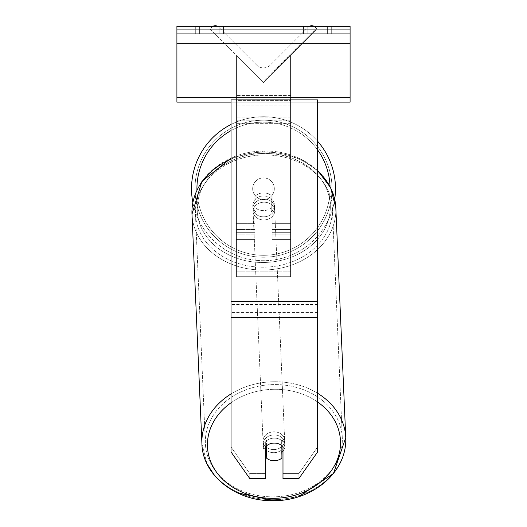 <?xml version="1.0" encoding="UTF-8"?>
<svg xmlns="http://www.w3.org/2000/svg" width="527" height="527" viewBox="0 0 527 527"><rect width="100%" height="100%" fill="white"/><g stroke="black" fill="none" stroke-linecap="round" stroke-linejoin="round"><path stroke-width="0.4" stroke-dasharray="2.63 1.98" d="M272.163 196.433L272.163 199.535A10.823 8.867 180 0 0 263.5 195.985A10.823 8.867 0 0 1 272.163 199.535L272.163 196.433A10.823 8.867 0 0 0 263.5 192.882A10.823 8.867 0 0 0 254.837 196.433L254.837 182.223A10.823 10.823 0 0 1 272.163 182.223L272.163 239.587L272.163 182.223A10.823 10.823 0 0 0 254.837 182.223L254.837 223.356L254.837 182.223A10.823 10.823 0 0 1 272.163 182.223L272.163 196.433A10.823 8.867 180 0 0 263.5 192.882A10.823 8.867 -2.5 0 0 255.924 195.524L256.089 199.252A10.823 8.867 -2.5 0 0 252.848 205.945A10.823 8.867 -2.5 0 0 256.089 211.913L255.924 195.524L255.924 208.191A10.823 8.867 -2.5 0 0 263.5 210.616A10.823 8.867 -2.5 0 0 271.076 207.974L271.234 211.696A10.823 8.867 -2.5 0 0 274.475 205.01A10.823 8.867 -2.5 0 0 271.234 199.035L271.234 211.696L271.076 195.313A10.823 8.867 -2.5 0 0 263.5 192.882A10.823 8.867 177.5 0 0 255.924 195.524L255.924 208.191L256.089 199.252A10.823 8.867 177.5 0 0 252.848 205.945A10.823 8.867 177.5 0 0 256.089 211.913L255.924 208.191A10.823 8.867 177.5 0 0 263.5 210.616A10.823 8.867 177.5 0 0 271.076 207.974L271.234 199.035L271.234 211.696A10.823 8.867 177.5 0 0 274.475 205.01A10.823 8.867 177.5 0 0 271.234 199.035L271.076 195.313A10.823 8.867 177.5 0 0 263.5 192.882A10.823 8.867 180 0 0 254.837 196.433L254.837 199.535A10.823 8.867 180 0 1 263.5 195.985A10.823 8.867 0 0 0 254.837 199.535L254.837 239.587L254.837 223.356L236.439 223.356L236.439 55.579L236.439 239.587L236.439 55.579L236.439 239.587L236.439 55.579L236.439 223.356L254.837 223.356L236.439 223.356L254.837 223.356L254.837 234.179L236.439 234.179L254.837 234.179L254.837 229.561L236.439 229.561L254.837 229.561L254.837 196.433L254.837 239.587L254.837 182.223A10.823 10.823 0 0 1 272.163 182.223L272.163 196.433M212.882 26.35A4.868 4.868 0 0 0 211.834 27.147L209.924 29.057L263.5 82.634L290.561 55.579L263.5 82.634L290.561 55.579L263.5 82.634L290.561 55.579L263.5 82.634L290.561 55.579L263.5 82.634L290.561 55.579L263.5 82.634L290.561 55.579L290.561 276.688L236.439 276.688L236.439 100.374L236.439 276.688L290.561 276.688L290.561 100.374L290.561 271.86L236.439 271.86L290.561 271.86L290.561 276.688L290.561 55.579L290.561 239.587L290.561 55.579L290.561 239.587L290.561 55.579L263.5 82.634L236.439 55.579L263.5 82.634L236.439 55.579L263.5 82.634L236.439 55.579L263.5 82.634L236.439 55.579L263.5 82.634L236.439 55.579L236.439 95.539L236.439 55.579L263.5 82.634L236.439 55.579L236.439 95.539L236.439 55.579L263.5 82.634L317.076 29.057L315.166 27.147A4.868 4.868 0 0 0 308.275 27.147L270.391 65.032A9.743 9.743 0 0 1 256.609 65.032L218.725 27.147A4.868 4.868 0 0 0 211.834 27.147L209.924 29.057L263.5 82.634L317.076 29.057L315.166 27.147A4.868 4.868 0 0 0 314.118 26.35M219.12 26.35L219.12 33.926L223.448 33.926L195.306 33.926L219.12 33.926L219.12 26.35L223.448 26.35L223.448 33.926L223.448 26.35L195.306 26.35L199.634 26.35L199.634 33.926L219.12 33.926L219.12 26.35L199.634 26.35L199.634 33.926L195.306 33.926L219.12 33.926L219.12 26.35L195.306 26.35L199.634 26.35L199.634 33.926L199.634 26.35L219.12 26.35M327.366 26.35L327.366 33.926L303.552 33.926L331.694 33.926L307.88 33.926L307.88 26.35L331.694 26.35L331.694 33.926L331.694 26.35L327.366 26.35L327.366 33.926L307.88 33.926L307.88 26.35L327.366 26.35L327.366 33.926L327.366 26.35L331.694 26.35L303.552 26.35L327.366 26.35M350.093 26.35L176.907 26.35L176.907 102.119L176.907 26.35L176.907 102.119L350.093 102.119L176.907 102.119L350.093 102.119L350.093 33.926L176.907 33.926L350.093 33.926L350.093 26.35L176.907 26.35L350.093 26.35L350.093 102.119L350.093 26.35M191.518 188.712A71.982 71.982 0 0 0 263.5 260.7A71.982 71.982 0 0 0 335.482 188.712A71.982 71.982 0 0 0 263.5 116.73A71.982 71.982 0 0 0 191.518 188.712A71.982 71.982 0 0 1 263.5 116.73A71.982 71.982 0 0 1 335.482 188.712M334.691 199.344A71.982 71.982 0 0 1 192.849 202.493M274.323 188.712A10.823 10.823 0 0 1 263.5 199.542A10.823 10.823 0 0 1 252.677 188.712A10.823 10.823 0 0 0 255.924 196.446L255.924 180.985A10.823 10.823 0 0 0 255.924 196.446L255.924 180.985A10.823 10.823 0 0 1 271.076 180.985L271.076 196.446A10.823 10.823 0 0 1 255.924 196.446A10.823 10.823 0 0 0 274.323 188.712A10.823 10.823 0 0 1 263.5 199.542A10.823 10.823 0 0 1 252.677 188.712A10.823 10.823 0 0 1 263.5 177.889A10.823 10.823 0 0 1 274.323 188.712A10.823 10.823 0 0 0 271.076 180.985L271.076 196.446A10.823 10.823 0 0 0 271.076 180.985A10.823 10.823 0 0 0 252.677 188.712A10.823 10.823 0 0 1 263.5 177.889A10.823 10.823 0 0 1 274.323 188.712A10.823 10.823 0 0 1 263.5 199.542A10.823 10.823 0 0 1 252.677 188.712A10.823 10.823 0 0 1 263.5 177.889A10.823 10.823 0 0 1 274.323 188.712A10.823 10.823 0 0 1 263.5 199.542A10.823 10.823 0 0 1 252.677 188.712A10.823 10.823 0 0 1 263.5 177.889A10.823 10.823 0 0 1 274.323 188.712M271.076 196.446L271.076 180.985L271.076 196.446M255.924 180.985L255.924 196.446L255.924 180.985M231.03 124.477A71.982 71.982 0 0 1 317.623 141.256A71.982 71.982 0 0 0 231.03 124.477M194.983 188.712A68.517 68.517 0 0 1 263.5 120.196A68.517 68.517 0 0 1 332.017 188.712A68.517 68.517 0 0 1 263.5 257.235A68.517 68.517 0 0 1 194.983 188.712A68.517 68.517 0 0 1 263.5 120.196A68.517 68.517 0 0 1 332.017 188.712A68.517 68.517 0 0 1 263.5 257.235A68.517 68.517 0 0 1 194.983 188.712M282.986 441.672L282.986 478.556L298.875 478.556L298.875 473.589L282.986 473.589L282.986 478.556L282.986 441.672L282.986 473.589L298.875 473.589L317.623 446.988L317.623 99.899L231.03 99.899L231.03 304.454L231.03 99.899L231.03 102.864L317.623 102.864L317.623 99.899L317.623 102.864L231.03 102.864L231.03 451.955L231.03 312.386L231.03 446.988L249.778 473.589L249.778 478.556L231.03 451.955L231.03 446.988L249.778 473.589L249.778 478.556L265.667 478.556L265.667 446.639A10.823 8.867 180 0 1 274.323 443.088A10.823 8.867 180 0 1 282.986 446.639L282.986 441.672A10.823 8.867 180 0 0 274.323 438.121A10.823 8.867 0 0 1 282.986 441.672M317.623 301.49L317.623 102.864L317.623 451.955L298.875 478.556L298.875 473.589L317.623 446.988L317.623 451.955L317.623 301.49L231.03 301.49M265.667 446.639L265.667 478.556L265.667 473.589L249.778 473.589L265.667 473.589L265.667 441.672A10.823 8.867 180 0 1 274.323 438.121A10.823 8.867 0 0 0 265.667 441.672L265.667 446.639A10.823 8.867 0 0 1 268.856 444.307A10.823 8.867 177.5 0 1 274.323 443.016A10.823 8.867 -2.5 0 0 266.748 445.658L266.748 458.319A10.823 8.867 -2.5 0 0 274.323 460.75A10.823 8.867 -2.5 0 0 281.899 458.101L281.655 452.515A10.823 8.867 -2.5 0 0 284.896 445.829A10.823 8.867 -2.5 0 0 281.655 439.854L281.655 452.515A10.823 8.867 177.5 0 0 281.899 452.311M282.986 451.204A10.823 8.867 177.5 0 0 284.896 445.829A10.823 8.867 177.5 0 0 281.655 439.854L281.899 445.44A10.823 8.867 -2.5 0 0 274.323 443.016A10.823 8.867 177.5 0 1 281.899 445.44L281.899 445.618M273.974 452.68A10.823 8.867 -2.5 0 0 284.784 443.345A10.823 8.867 -2.5 0 0 273.974 434.946A10.823 8.867 -2.5 0 0 263.157 444.281A10.823 8.867 -2.5 0 0 273.974 452.68A10.823 8.867 177.5 0 0 284.784 443.345A10.823 8.867 177.5 0 0 273.974 434.946A10.823 8.867 177.5 0 0 263.157 444.281A10.823 8.867 177.5 0 0 273.974 452.68M263.77 216.821A10.823 8.867 -2.5 0 0 274.58 207.486A10.823 8.867 -2.5 0 0 263.77 199.087A10.823 8.867 -2.5 0 0 252.953 208.422A10.823 8.867 -2.5 0 0 263.77 216.821A10.823 8.867 177.5 0 0 274.58 207.486A10.823 8.867 177.5 0 0 263.77 199.087A10.823 8.867 177.5 0 0 252.953 208.422A10.823 8.867 177.5 0 0 263.77 216.821M266.504 445.829L266.504 440.071A10.823 8.867 -2.5 0 0 263.263 446.764A10.823 8.867 -2.5 0 0 266.504 452.733L266.504 440.071L266.748 445.658M266.748 458.319L266.504 452.733M263.902 219.93A10.823 8.867 -2.5 0 0 274.719 210.596A10.823 8.867 -2.5 0 0 263.902 202.197A10.823 8.867 -2.5 0 0 253.092 211.531A10.823 8.867 -2.5 0 0 263.902 219.93A10.823 8.867 177.5 0 0 274.719 210.596A10.823 8.867 177.5 0 0 263.902 202.197A10.823 8.867 177.5 0 0 253.092 211.531A10.823 8.867 177.5 0 0 263.902 219.93M273.836 431.844A10.823 8.867 177.5 0 1 284.652 440.243A10.823 8.867 177.5 0 1 273.836 449.577A10.823 8.867 177.5 0 1 263.026 441.178A10.823 8.867 177.5 0 1 273.836 431.844A10.823 8.867 -2.5 0 1 284.652 440.243A10.823 8.867 -2.5 0 1 273.836 449.577A10.823 8.867 -2.5 0 1 263.026 441.178A10.823 8.867 -2.5 0 1 273.836 431.844M273.836 496.836A68.517 56.112 177.5 0 1 205.385 443.668A68.517 56.112 177.5 0 1 273.836 384.578A68.517 56.112 177.5 0 1 342.293 437.746A68.517 56.112 177.5 0 1 273.836 496.836A68.517 56.112 -2.5 0 1 205.385 443.668A68.517 56.112 -2.5 0 1 273.836 384.578A68.517 56.112 -2.5 0 1 342.293 437.746A68.517 56.112 -2.5 0 1 273.836 496.836M263.902 154.931A68.517 56.112 -2.5 0 0 195.451 214.021A68.517 56.112 -2.5 0 0 263.902 267.189A68.517 56.112 -2.5 0 0 332.359 208.099A68.517 56.112 -2.5 0 0 263.902 154.931A68.517 56.112 177.5 0 0 195.451 214.021A68.517 56.112 177.5 0 0 263.902 267.189A68.517 56.112 177.5 0 0 332.359 208.099A68.517 56.112 177.5 0 0 263.902 154.931M266.748 445.625L266.504 440.071A10.823 8.867 177.5 0 0 263.263 446.764A10.823 8.867 177.5 0 0 265.667 451.988M350.093 33.926L176.907 33.926M317.623 102.119L231.03 102.119M307.88 26.35L307.88 33.926L307.88 26.35M236.439 100.374L236.439 276.688L236.439 100.374L290.561 100.374L236.439 100.374M315.601 29.005L263.968 80.638L315.601 29.005L316.365 29.776L264.732 81.402L316.365 29.776M263.968 80.638L264.732 81.402M313.96 32.173L279.066 67.067L313.96 32.173L313.196 31.409L301.266 43.339L302.03 44.103L301.266 43.339L278.302 66.303L279.066 67.067L278.302 66.303L279.066 67.067L278.302 66.303L301.266 43.339L302.03 44.103L301.266 43.339L313.196 31.409L301.266 43.339L302.03 44.103L301.266 43.339L313.196 31.409L313.96 32.173M306.227 39.914L274.383 71.751L306.227 39.914L305.456 39.15L273.618 70.987L274.383 71.751M300.179 45.961L274.969 71.171L305.614 40.526L300.179 45.961L299.415 45.19L304.843 39.762L305.614 40.526L274.995 71.138L305.614 40.526L274.995 71.138L305.614 40.526L294.237 51.896L305.614 40.526L304.843 39.762L274.205 70.407L274.969 71.171L274.205 70.407L304.843 39.762L305.614 40.526L304.843 39.762L299.415 45.19L300.179 45.961M287.419 58.721L274.995 71.138L287.419 58.721L286.648 57.957L274.231 70.374L274.995 71.138L274.231 70.374L296.095 48.51L296.866 49.274L296.095 48.51L304.843 39.762L305.614 40.526L304.843 39.762L274.231 70.374L274.995 71.138L274.231 70.374L304.843 39.762L274.231 70.374L274.995 71.138L274.231 70.374L286.648 57.957M309.323 26.35A4.868 4.868 0 0 0 308.275 27.147L270.391 65.032A9.743 9.743 0 0 1 256.609 65.032L218.725 27.147A4.868 4.868 0 0 0 217.677 26.35M285.147 60.987L305.35 40.783L274.672 71.461L285.147 60.987L284.382 60.223L304.586 40.019L273.908 70.697L274.672 71.461L273.908 70.697L277.235 67.37L278.006 68.135M277.235 67.37L284.382 60.223M304.586 40.019L305.35 40.783L296.062 50.072L305.35 40.783L304.586 40.019L295.298 49.307L304.586 40.019L305.35 40.783L304.586 40.019M295.298 49.307L296.062 50.072L295.298 49.307M293.895 50.711L294.659 51.481M284.198 60.407L292.847 51.758L293.618 52.522L284.962 61.172L293.618 52.522L292.847 51.758L284.198 60.407L284.962 61.172M286.148 59.986L290.219 55.921L286.148 59.986L285.384 59.222L281.359 63.247L282.123 64.011L281.359 63.247L289.448 55.157L290.219 55.921L289.448 55.157L285.384 59.222M273.618 70.987L280.002 64.604L280.766 65.368M280.002 64.604L284.942 59.663L285.713 60.427M284.942 59.663L281.359 63.247L282.123 64.011M281.359 63.247L297.715 46.89L298.48 47.654M297.715 46.89L294 50.605L294.764 51.369M294 50.605L298.545 46.06L299.316 46.824M298.545 46.06L305.456 39.15M287.393 57.212L288.157 57.977M304.843 39.762L305.614 40.526L304.843 39.762L293.473 51.132L304.843 39.762L305.614 40.526L304.843 39.762M293.473 51.132L294.237 51.896M296.932 47.674L297.696 48.444M301.266 43.339L302.03 44.103L301.266 43.339L278.302 66.303L301.266 43.339M285.674 60.467L289.402 56.738L285.674 60.467L284.909 59.696L288.631 55.974L289.402 56.738L288.631 55.974L284.909 59.696M281.273 63.339L282.037 64.103L281.273 63.339M290.561 223.356L272.163 223.356L290.561 223.356M290.561 232.664L272.163 232.664L290.561 232.664M290.561 117.106L236.439 117.106L290.561 117.106M290.561 120.215L236.439 120.215L290.561 120.215M290.561 229.561L272.163 229.561L290.561 229.561M254.837 232.664L236.439 232.664L254.837 232.664M290.561 123.318L236.439 123.318L290.561 123.318M350.093 29.057L176.907 29.057M350.093 97.251L176.907 97.251M350.093 43.669L176.907 43.669M196.94 189.957A66.567 66.567 0 0 0 264.119 255.285A66.567 66.567 0 0 0 330.067 188.712A66.567 66.567 0 0 1 263.5 255.285A66.567 66.567 0 0 1 196.933 188.712A66.567 66.567 0 0 1 263.5 122.145A66.567 66.567 0 0 1 330.067 188.712A66.567 66.567 0 0 0 330.034 186.518M317.623 149.958A66.567 66.567 0 0 0 231.03 130.604M317.623 312.386L231.03 312.386L317.623 312.386M317.623 304.454L231.03 304.454L317.623 304.454M317.623 317.353L231.03 317.353M231.03 402.766A66.567 54.512 -2.5 0 1 273.974 389.282A66.567 54.512 177.5 0 1 340.521 442.864A66.567 54.512 177.5 0 1 273.974 498.344A66.567 54.512 177.5 0 1 207.421 444.755A66.567 54.512 177.5 0 1 273.974 389.282A66.567 54.512 -2.5 0 1 317.623 402.029M273.836 499.675A71.982 58.945 -2.5 0 0 345.752 437.594A71.982 58.945 -2.5 0 0 273.836 381.746A71.982 58.945 -2.5 0 0 201.92 443.82A71.982 58.945 -2.5 0 0 273.836 499.675A71.982 58.945 177.5 0 0 345.752 437.594L335.818 207.948A71.982 58.945 177.5 0 1 263.902 270.022A71.982 58.945 177.5 0 1 191.986 214.173A71.982 58.945 177.5 0 1 263.902 152.099A71.982 58.945 177.5 0 1 335.818 207.948A71.982 58.945 -2.5 0 1 263.902 270.022A71.982 58.945 -2.5 0 1 191.986 214.173L201.92 443.82A71.982 58.945 177.5 0 0 273.836 499.675M263.77 262.486A66.567 54.512 -2.5 0 0 330.317 207.012A66.567 54.512 -2.5 0 0 263.77 153.429A66.567 54.512 -2.5 0 0 197.217 208.903A66.567 54.512 -2.5 0 0 263.77 262.486A66.567 54.512 177.5 0 0 330.317 207.012A66.567 54.512 177.5 0 0 263.77 153.429A66.567 54.512 177.5 0 0 197.217 208.903A66.567 54.512 177.5 0 0 263.77 262.486M317.623 393.294A71.982 58.945 177.5 0 0 273.836 381.746A71.982 58.945 177.5 0 0 231.03 393.926M231.03 159.075A71.982 58.945 -2.5 0 1 263.902 152.099A71.982 58.945 -2.5 0 1 317.623 171.064M290.561 95.539L236.439 95.539L290.561 95.539M290.561 105.209L236.439 105.209L290.561 105.209M284.468 60.137L285.232 60.901M285.469 59.136L286.233 59.9M285.074 59.531L285.838 60.295M284.988 59.617L285.753 60.381L284.995 59.61M289.626 54.979L290.39 55.743M289.54 55.065L290.305 55.836L289.54 55.065M289.448 55.157L290.212 55.921M290.561 239.587L272.163 239.587L290.561 239.587M290.561 234.179L272.163 234.179L290.561 234.179M254.837 239.587L236.439 239.587L254.837 239.587M303.552 26.35L303.552 33.926L303.552 26.35M195.306 26.35L195.306 33.926L195.306 26.35M298.631 496.658L273.915 500.65M335.818 207.948C335.258 176.196 300.989 149.813 263.823 151.117C226.821 150.755 190.497 178.284 191.986 214.173M284.896 445.829L284.784 443.345L284.896 445.829M274.58 207.486L274.475 205.01L274.58 207.486M252.953 208.422L252.848 205.945L252.953 208.422M263.263 446.764L263.157 444.281L263.263 446.764M236.919 492.673L221.063 482.192L214.245 475.13M206.953 463.74L201.92 443.82M274.719 210.596L284.652 440.243L274.719 210.596M195.451 214.021L205.385 443.668L195.451 214.021M332.359 208.099L342.293 437.746L332.359 208.099M253.092 211.531L263.026 441.178L253.092 211.531M231.03 158.159L263.823 151.117L300.067 158.732L317.623 170.432"/><path stroke-width="0.79" d="M335.482 188.712A71.982 71.982 0 0 0 317.623 141.256A71.982 71.982 0 0 1 334.691 199.344M192.849 202.493A71.982 71.982 0 0 1 231.03 124.477A71.982 71.982 0 0 0 191.518 188.712M266.748 445.625L266.748 445.658A10.823 8.867 177.5 0 1 268.856 444.307A10.823 8.867 0 0 1 274.323 443.088A10.823 8.867 0 0 1 282.986 446.639L282.986 478.556L298.875 478.556L317.623 451.955L317.623 99.899L231.03 99.899L231.03 451.955L249.778 478.556L265.667 478.556L265.667 446.639M265.667 451.988A10.823 8.867 177.5 0 0 266.504 452.733L266.748 458.319A10.823 8.867 177.5 0 0 274.323 460.75A10.823 8.867 177.5 0 0 281.899 458.101L281.899 445.618M266.748 458.319L266.748 445.658M281.899 452.311A10.823 8.867 177.5 0 0 282.986 451.204M266.504 452.733L266.504 445.829M350.093 26.35L176.907 26.35L176.907 33.926L350.093 33.926L350.093 26.35M350.093 33.926L350.093 102.119L317.623 102.119M231.03 102.119L176.907 102.119L176.907 33.926M314.118 26.35A4.868 4.868 0 0 0 309.323 26.35M217.677 26.35A4.868 4.868 0 0 0 212.882 26.35M231.03 130.604A66.567 66.567 0 0 0 196.94 189.957M330.034 186.518A66.567 66.567 0 0 0 317.623 149.958M317.623 317.353L231.03 317.353M317.623 301.49L231.03 301.49M317.623 402.029A66.567 54.512 -2.5 0 1 336.312 462.014A66.567 54.512 -2.5 0 1 273.974 498.344A66.567 54.512 -2.5 0 1 211.472 463.437A66.567 54.512 -2.5 0 1 231.03 402.766M231.03 393.926A71.982 58.945 177.5 0 0 201.92 443.82C202.487 475.571 236.755 501.954 273.915 500.65L236.919 492.673M201.92 443.82L191.986 214.173A71.982 58.945 -2.5 0 1 231.03 159.075M273.915 500.65C310.923 501.012 347.24 473.483 345.752 437.594A71.982 58.945 177.5 0 0 317.623 393.294M317.623 171.064A71.982 58.945 -2.5 0 1 335.818 207.948L345.752 437.594L333.453 473.529L298.631 496.658M350.093 29.057L176.907 29.057M350.093 97.251L176.907 97.251M350.093 43.669L176.907 43.669M214.245 475.13L206.953 463.74M191.986 214.173L201.913 181.4L231.03 158.159M317.623 170.432L330.653 187.75L335.818 207.948"/></g></svg>
